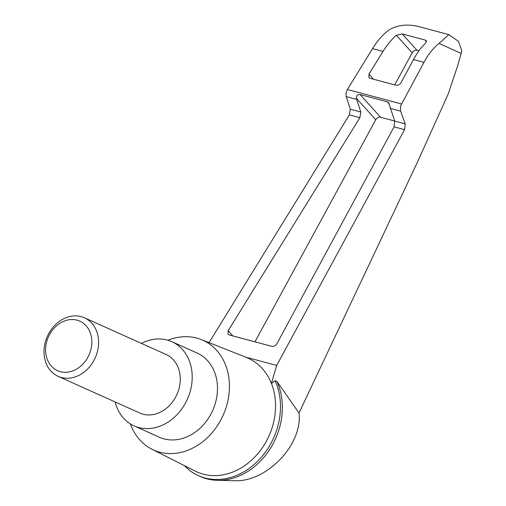 <?xml version="1.0" encoding="UTF-8"?>
<svg xmlns="http://www.w3.org/2000/svg" width="506" height="506" viewBox="0 0 506 506"><rect width="100%" height="100%" fill="white"/><g stroke="black" fill="none" stroke-linecap="round" stroke-linejoin="round"><path stroke-width="0.76" d="M448.841 34.642L420.65 27.058C408.304 23.7 397.735 24.693 388.937 30.037C382.884 34.497 377.425 40.689 372.561 48.62L347.382 89.499L346.041 93.117L346.079 96.165L350.291 109.214L360.791 112.022L359.855 117.702L228.13 330.766L228.136 334.27L229.357 334.991L271.722 346.319C273.828 346.635 275.536 345.794 276.858 343.795L394.066 126.848L394.731 121.098L405.23 123.907L400.455 110.7L400.588 105.963L423.952 62.364C428.304 54.294 433.326 47.981 439.025 43.427L448.841 34.642L458.417 41.309L461.851 50.796L457.905 65.04L448.183 94.078L416.723 163.685L299.008 412.997C302.917 444.458 266.434 482.597 234.246 480.7L217.523 480.327A65.179 53.294 114.2 0 1 200.174 476.45L198.301 475.608A65.179 53.294 114.2 0 1 190.111 470.801L184.095 465.482M299.008 412.997L276.972 381.511A65.179 53.294 114.2 0 1 271.115 447.234A65.179 53.294 114.2 0 1 217.523 480.327M167.979 340.26A60.163 49.196 114.2 0 1 201.217 339.545L246.289 357.388A62.371 50.998 114.2 0 1 271.406 383.428L276.687 365.433L404.585 129.662L405.23 123.907M201.217 339.545A60.163 49.196 114.2 0 1 225.031 410.587A60.163 49.196 114.2 0 1 159.7 452.187A60.163 49.196 114.2 0 1 151.92 449.22L195.19 471.086A62.371 50.998 114.2 0 0 203.248 474.16A62.371 50.998 114.2 0 0 260.508 450.296A62.371 50.998 114.2 0 0 271.406 383.428L275.106 380.676L276.972 381.511M242.988 356.079L245.429 357.04M245.644 357.128L276.687 365.433M350.291 109.214L349.342 114.887L209.048 342.644M360.791 112.022L356.344 98.246C356.35 95.615 357.603 94.388 360.089 94.559L387.311 101.832L388.595 102.623L394.731 121.098M151.92 449.22A60.163 49.196 114.2 0 1 130.384 423.889M254.954 341.835L375.756 119.745A4.01 3.087 137.9 0 1 380.613 117.284L394.718 121.054M394.712 84.888L412.181 52.769A4.01 3.087 137.9 0 1 417.039 50.309L418.949 50.821M425.635 43.105C421.106 47.444 417.064 52.928 413.503 59.569L401.024 82.68C399.702 84.679 397.988 85.52 395.888 85.204L370.202 78.335L368.982 77.614L368.982 74.11L383.01 51.416C387.008 44.895 391.467 39.519 396.388 35.287L402.232 33.915L425.116 40.031L426.235 40.644L425.635 43.105M141.402 343.397A46.128 37.716 114.2 0 1 171.869 341.702A46.128 37.716 114.2 0 1 188.536 396.426A46.128 37.716 114.2 0 1 138.745 427.513A46.128 37.716 114.2 0 1 134.052 425.843A46.128 37.716 114.2 0 1 115.096 401.935M84.451 317.8L166.113 354.504A32.087 26.236 114.2 0 1 178.416 390.581A32.087 26.236 114.2 0 1 143.071 414.205A32.087 26.236 114.2 0 1 139.808 413.041L58.139 376.337A32.087 26.236 -65.8 0 0 96.747 353.871A32.087 26.236 -65.8 0 0 84.451 317.8A32.087 26.236 -65.8 0 0 47.362 336.313A32.087 26.236 -65.8 0 0 58.139 376.337M171.869 341.702L197.144 353.062A46.128 37.716 114.2 0 1 213.81 407.785A46.128 37.716 114.2 0 1 164.026 438.873A46.128 37.716 114.2 0 1 159.327 437.203L134.052 425.843M90.258 351.67A27.166 22.213 -65.8 0 0 65.185 320.715A27.166 22.213 -65.8 0 0 50.682 365.338A27.166 22.213 -65.8 0 0 90.258 351.67M275.106 380.676A65.179 53.294 114.2 0 1 263.082 455.198A65.179 53.294 114.2 0 1 198.301 475.608M461.339 53.459L439.025 43.427M394.066 126.848L404.585 129.662M349.342 114.887L359.855 117.702M346.199 96.589L356.585 99.372M360.089 94.559L380.613 117.284M356.344 98.246L375.756 119.745M228.13 330.766L232.773 335.902M425.116 40.031L426.539 41.606M402.232 33.915L417.039 50.309M396.388 35.287L412.181 52.769M368.982 74.11L373.618 79.252M387.311 101.832L389.399 104.147M390.202 108.36L400.594 111.137M347.382 89.499L401.397 103.939M372.561 48.62L383.01 51.416M413.503 59.569L423.952 62.364"/></g></svg>
